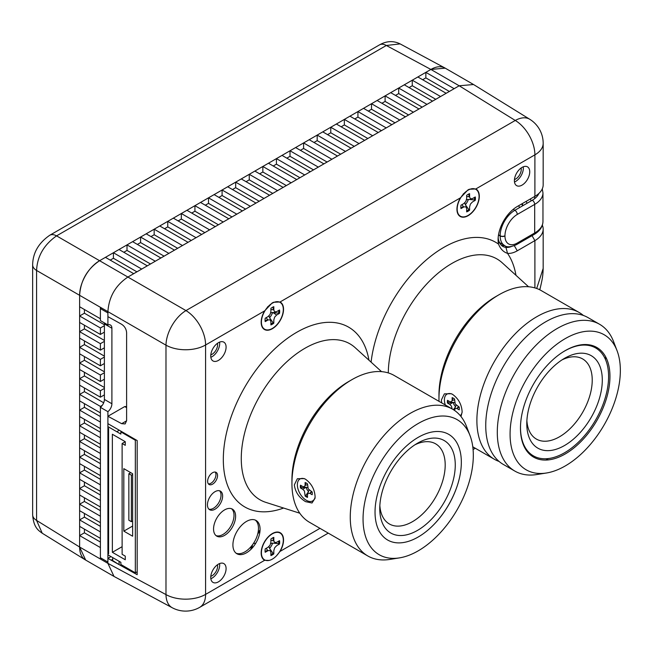 <?xml version="1.0" encoding="UTF-8"?>
<svg xmlns="http://www.w3.org/2000/svg" width="653" height="653" viewBox="0 0 653 653"><rect width="100%" height="100%" fill="white"/><g stroke="black" fill="none" stroke-linecap="round" stroke-linejoin="round"><path stroke-width="0.98" d="M107.908 411.668L100.399 407.333L100.399 557.727L107.908 562.07L107.908 411.668A7.003 4.049 -60 0 0 111.9 403.75L111.9 328.239A7.003 4.049 -60 0 0 110.455 325.031A7.003 4.049 -60 0 0 107.908 324.933L100.399 320.599L100.399 308.6L101.517 307.955M100.399 407.333A7.003 4.049 120 0 0 104.39 399.416L104.39 323.904A7.003 4.049 120 0 0 104.3 322.851M107.908 324.933L107.908 312.942L100.399 308.6M112.7 559.295L111.157 560.184M253.519 543.337A6.783 3.918 120 0 0 255.878 543.035M210.805 354.873A7.909 4.571 120 0 0 217.62 344.637A7.909 4.571 120 0 0 217.482 343.298M210.805 576.313A7.909 4.571 120 0 0 217.62 566.078A7.909 4.571 120 0 0 217.482 564.747M514.45 179.567A7.909 4.571 120 0 0 521.265 169.323A7.909 4.571 120 0 0 521.127 167.992M135.979 439.869L135.334 440.244L120.862 431.894L120.862 434.074L107.965 426.621L107.965 428.074L108.594 428.441L108.594 553.768L107.965 553.401L107.965 554.854L120.862 562.306L120.862 564.486L135.334 572.836L137.179 571.775M120.862 431.894L121.515 431.519M135.334 572.836L135.334 440.244M125.27 445.33L125.27 441.697L112.365 434.253L112.365 552.316L125.27 559.76L125.27 556.127L122.119 554.315L122.119 443.518L125.27 445.33M132.632 536.219L132.632 473.743L123.817 468.65L123.817 531.134L132.632 536.219M119.311 430.245L116.773 431.706M125.27 441.697L122.119 443.518M112.365 552.316L122.119 546.683M132.632 526.049L123.817 531.134M130.739 472.65L128.853 473.743L128.853 520.237L131.367 521.69L131.367 475.196L132.632 474.47M132.632 520.963L131.367 521.69M128.853 473.743L131.367 475.196M445.207 68.157L430.89 69.447L459.181 85.78A28.25 16.309 120 0 0 459.181 85.78L127.882 277.052A28.25 16.309 120 0 0 127.882 277.052L133.718 273.68L105.427 257.347L99.599 260.718L430.89 69.447A28.25 16.309 -60 0 1 445.02 68.043L473.115 84.27M42.225 533.223L36.584 520.417L36.584 270.464C37.237 256.343 43.89 244.818 56.558 235.872L386.331 45.481L430.89 69.447L425.854 72.352L425.854 77.887L422.662 79.731L425.854 77.887L449.346 91.453M412.272 80.197L440.563 96.522L446.154 93.297L417.863 76.964L412.272 80.197L412.272 85.731L409.08 87.575L412.272 85.731L435.763 99.297M398.689 88.041L426.972 104.366L432.572 101.142L404.28 84.808L398.689 88.041L398.689 93.575L395.489 95.42L398.689 93.575L422.181 107.133M385.107 95.877L413.39 112.21L418.981 108.986L390.698 92.653L385.107 95.877L385.107 101.419L381.907 103.264L385.107 101.419L408.598 114.977M371.516 103.721L399.807 120.054L405.399 116.822L377.116 100.497L371.516 103.721L371.516 109.255L368.325 111.108L371.516 109.255L395.016 122.821M357.934 111.565L386.225 127.898L391.816 124.666L363.533 108.333L357.934 111.565L357.934 117.099L354.742 118.944L357.934 117.099L381.425 130.665M344.351 119.409L372.643 135.742L378.234 132.51L349.943 116.177L344.351 119.409L344.351 124.943L341.16 126.788L344.351 124.943L367.843 138.509M330.769 127.253L359.052 143.578L364.652 140.354L336.36 124.021L330.769 127.253L330.769 132.788L327.569 134.632L330.769 132.788L354.261 146.354M317.187 135.089L345.47 151.423L351.061 148.198L322.778 131.865L317.187 135.089L317.187 140.632L313.987 142.476L317.187 140.632L340.678 154.19M303.596 142.934L331.887 159.267L337.479 156.034L309.196 139.709L303.596 142.934L303.596 148.476L300.404 150.321L303.596 148.476L327.088 162.034M290.014 150.778L318.305 167.111L323.896 163.879L295.605 147.554L290.014 150.778L290.014 156.312L286.822 158.165L290.014 156.312L313.505 169.878M276.431 158.622L304.714 174.955L310.314 171.723L282.023 155.39L276.431 158.622L276.431 164.156L273.24 166.001L276.431 164.156L299.923 177.722M262.849 166.466L291.132 182.799L296.723 179.567L268.44 163.234L262.849 166.466L262.849 172L259.649 173.845L262.849 172L286.341 185.566M249.266 174.31L277.549 190.635L283.141 187.411L254.858 171.078L249.266 174.31L249.266 179.844L246.067 181.689L249.266 179.844L272.758 193.41M235.676 182.146L263.967 198.479L269.558 195.255L241.275 178.922L235.676 182.146L235.676 187.689L232.484 189.533L235.676 187.689L259.168 201.246M222.093 189.99L250.385 206.324L255.976 203.091L227.685 186.766L222.093 189.99L222.093 195.533L218.902 197.377L222.093 195.533L245.585 209.091M208.511 197.835L236.794 214.168L242.394 210.935L214.102 194.602L208.511 197.835L208.511 203.369L205.311 205.213L208.511 203.369L232.003 216.935M194.929 205.679L223.212 222.012L228.803 218.779L200.52 202.446L194.929 205.679L194.929 211.213L191.729 213.058L194.929 211.213L218.42 224.779M181.338 213.523L209.629 229.856L215.221 226.624L186.938 210.29L181.338 213.523L181.338 219.057L178.147 220.902L181.338 219.057L204.838 232.623M167.756 221.367L196.047 237.692L201.638 234.468L173.347 218.135L167.756 221.367L167.756 226.901L164.564 228.746L167.756 226.901L191.247 240.459M154.173 229.203L182.456 245.536L188.056 242.312L159.765 225.979L154.173 229.203L154.173 234.745L150.982 236.59L154.173 234.745L177.665 248.303M140.591 237.047L168.874 253.38L174.473 250.148L146.182 233.823L140.591 237.047L140.591 242.581L137.391 244.434L140.591 242.581L164.083 256.147M127.008 244.891L155.292 261.224L160.883 257.992L132.6 241.659L127.008 244.891L127.008 250.426L123.809 252.27L127.008 250.426L150.5 263.992M113.418 252.735L141.709 269.069L147.3 265.836L119.017 249.503L113.418 252.735L113.418 258.27L110.226 260.114L113.418 258.27L136.91 271.836M100.399 542.047L84.417 532.815L84.417 529.126L84.417 532.815L79.617 535.582L79.617 547.026L79.617 295.311A28.25 16.309 -60 0 1 99.599 260.718C87.29 268.987 80.637 280.521 79.617 295.311L79.617 306.755L100.399 318.754L100.399 307.31L107.908 311.644L107.908 316.632L121.564 324.247C124.674 326.263 126.347 329.112 126.609 332.777L126.609 420.712L125.131 423.936L121.654 423.675L107.908 416.279L107.908 423.658L137.179 440.563L137.179 574.697L107.908 558.372L107.908 563.359L165.984 594.589A28.25 16.309 118.3 0 0 172.229 607.739A28.25 28.25 0 0 0 199.736 607.323L328.247 533.126M79.617 315.987L100.399 327.977L100.399 334.442L79.617 322.443L79.617 315.987L84.417 313.22L84.417 309.53L84.417 313.22L104.39 324.753M79.617 331.667L100.399 343.666L100.399 350.122L79.617 338.132L79.617 331.667L84.417 328.9L84.417 325.21L84.417 328.9L104.39 340.433M79.617 347.355L100.399 359.354L100.399 365.811L79.617 353.812L79.617 347.355L84.417 344.588L84.417 340.899L84.417 344.588L104.39 356.122M79.617 363.044L100.399 375.034L100.399 381.499L79.617 369.5L79.617 363.044L84.417 360.276L84.417 356.587L84.417 360.276L104.39 371.81M79.617 378.724L100.399 390.723L100.399 397.179L79.617 385.188L79.617 378.724L84.417 375.957L84.417 372.267L84.417 375.957L104.39 387.49M79.617 394.412L100.399 406.411L100.399 412.867L79.617 400.869L79.617 394.412L84.417 391.645L84.417 387.955L84.417 391.645L103.68 402.77M79.617 410.1L100.399 422.091L100.399 428.556L79.617 416.557L79.617 410.1L84.417 407.333L84.417 403.644L84.417 407.333L100.399 416.557M79.617 425.789L100.399 437.779L100.399 444.236L79.617 432.245L79.617 425.789L84.417 423.013L84.417 419.324L84.417 423.013L100.399 432.245M79.617 441.469L100.399 453.468L100.399 459.924L79.617 447.925L79.617 441.469L84.417 438.702L84.417 435.012L84.417 438.702L100.399 447.925M79.617 457.157L100.399 469.148L100.399 475.613L79.617 463.614L79.617 457.157L84.417 454.39L84.417 450.701L84.417 454.39L100.399 463.614M79.617 472.845L100.399 484.836L100.399 491.293L79.617 479.302L79.617 472.845L84.417 470.07L84.417 466.381L84.417 470.07L100.399 479.302M79.617 488.526L100.399 500.525L100.399 506.981L79.617 494.99L79.617 488.526L84.417 485.759L84.417 482.069L84.417 485.759L100.399 494.99M79.617 504.214L100.399 516.205L100.399 522.669L79.617 510.67L79.617 504.214L84.417 501.447L84.417 497.757L84.417 501.447L100.399 510.67M79.617 519.902L100.399 531.893L100.399 538.35L79.617 526.359L79.617 519.902L84.417 517.127L84.417 513.438L84.417 517.127L100.399 526.359M113.573 576.183L85.47 559.956A28.25 16.309 -60 0 1 79.617 547.026L85.657 560.07M425.854 72.352L454.145 88.686L459.181 85.78L473.547 84.523L529.779 119.287A28.25 16.309 121.7 0 0 515.266 120.454L185.958 310.583A28.25 15.737 120 0 0 165.984 345.176L165.984 594.589A28.25 16.309 180 0 0 205.589 594.393A28.25 16.309 60 0 1 199.736 607.323M79.617 535.582L100.399 547.581L100.399 559.017L107.908 563.359L114.006 576.428L172.229 607.739M112.3 560.821L112.708 561.049M104.39 325.676L100.399 327.977M104.39 332.132L100.399 334.442M104.39 341.356L100.399 343.666M104.39 347.82L100.399 350.122M104.39 357.044L100.399 359.354M104.39 363.501L100.399 365.811M104.39 372.732L100.399 375.034M104.39 379.189L100.399 381.499M104.39 388.413L100.399 390.723M104.39 394.877L100.399 397.179M102.276 405.325L100.399 406.411M101.517 558.372L100.399 559.017L79.617 547.026L36.584 520.417A14.015 8.089 0 0 1 32.65 514.801A14.015 8.089 0 0 0 32.65 514.801C33.589 527.64 38.445 530.407 42.119 533.158L85.225 559.817M386.331 45.481L400.126 43.898C393.416 40.592 386.535 40.919 379.491 44.886L379.491 44.886A14.015 8.089 60 0 1 386.331 45.481M457.426 485.252A62.288 35.964 -60 0 1 436.131 522.147M417.512 530.391A53.391 30.822 -60 0 1 379.76 508.597A53.391 30.822 -60 0 1 417.512 443.207L417.512 443.207A53.391 30.822 120 0 1 455.263 465.001A53.391 30.822 120 0 1 417.512 530.391M414.908 444.815A46.273 26.716 120 0 1 445.175 466.422A46.273 26.716 120 0 1 412.476 521.674A46.273 26.716 -60 0 1 379.85 505.536M562.747 352.13A62.288 35.964 -60 0 1 564.543 351.061A62.288 35.964 -60 0 1 608.588 376.487A62.288 35.964 -60 0 1 564.543 452.774A62.288 35.964 -60 0 1 533.395 455.859A62.288 35.964 -60 0 1 520.531 425.25M564.543 445.509A53.391 30.822 -60 0 1 526.791 423.707A53.391 30.822 -60 0 1 564.543 358.326L564.543 358.326A53.391 30.822 120 0 1 602.295 380.119A53.391 30.822 120 0 1 564.543 445.509M561.931 359.934A46.273 26.716 120 0 1 592.206 381.532A46.273 26.716 120 0 1 559.507 436.784A46.273 26.716 -60 0 1 526.881 420.646M270.897 323.986A10.056 5.804 120 0 0 273.044 322.631L273.819 323.211A10.317 5.959 -60 0 1 270.897 324.9L270.897 321.611L270.064 319.774L268.048 319.97L265.208 321.611A10.317 5.959 120 0 1 265.208 318.24L268.048 316.599L270.064 314.477L270.897 311.669L270.897 308.387A10.317 5.959 -60 0 1 273.819 306.698L273.819 309.987L274.652 311.832L276.66 311.628L279.508 309.987A10.317 5.959 120 0 1 279.655 311.587A10.317 5.959 120 0 1 279.508 313.358L276.66 314.999L272.75 312.436L279.508 313.358M278.717 310.444A10.056 5.804 -60 0 1 278.758 311.285A10.056 5.804 -60 0 1 278.619 312.983M272.75 312.436L270.538 312.885M268.922 315.677L269.64 317.831L273.044 322.631M267.91 320.052L266.171 317.685M270.897 309.506L273.819 309.824M283.304 309.481A15.484 8.938 -60 0 1 272.358 328.443A15.484 8.938 -60 0 1 261.412 322.117A15.484 8.938 -60 0 1 272.358 303.155A15.484 8.938 -60 0 1 283.304 309.481M273.819 323.211L273.819 319.929L274.652 317.121L276.66 314.999M460.977 208.585A10.317 5.959 -60 0 1 460.977 205.213L463.826 203.573L465.834 201.451L466.666 198.643L466.666 195.361A10.317 5.959 -60 0 1 469.589 193.672L469.589 196.961L470.421 198.798L472.429 198.602L475.278 196.961A10.317 5.959 120 0 1 475.425 198.561A10.317 5.959 120 0 1 475.278 200.332L472.429 201.973L470.421 204.095L469.589 206.903L469.589 210.184A10.317 5.959 120 0 1 466.666 211.874L466.666 208.585L465.834 206.748L463.826 206.944L460.977 208.585M474.486 197.418A10.056 5.804 -60 0 1 474.527 198.259A10.056 5.804 -60 0 1 474.388 199.957L468.528 199.402L466.307 199.859M464.691 202.65L465.409 204.797L468.813 209.605A10.056 5.804 -60 0 1 466.666 210.96M463.679 207.025L461.949 204.658M466.666 196.48L469.589 196.79M479.073 196.455A15.484 8.938 -60 0 1 468.128 215.417A15.484 8.938 -60 0 1 457.182 209.091A15.484 8.938 -60 0 1 468.128 190.129A15.484 8.938 -60 0 1 479.073 196.455M270.897 554.658A10.056 5.804 120 0 0 273.044 553.303L273.819 553.883A10.317 5.959 -60 0 1 270.897 555.572L270.897 552.283L270.064 550.446L268.048 550.642L265.208 552.283A10.317 5.959 120 0 1 265.208 548.912L268.048 547.271L270.064 545.149L270.897 542.341L270.897 539.06A10.317 5.959 -60 0 1 273.819 537.37L273.819 540.66L274.652 542.504L276.66 542.3L279.508 540.66A10.317 5.959 120 0 1 279.655 542.259A10.317 5.959 120 0 1 279.508 544.031L276.66 545.671L274.652 547.794L273.819 550.601L273.819 553.883M278.717 541.117A10.056 5.804 -60 0 1 278.758 541.957A10.056 5.804 -60 0 1 278.619 543.655L272.75 543.108L270.538 543.557M268.922 546.349L269.64 548.504L273.044 553.303M267.91 550.724L266.171 548.357M270.897 540.178L274.007 541.084M273.819 540.496L272.75 540.513M283.304 540.153A15.484 8.938 -60 0 1 272.358 559.115A15.484 8.938 -60 0 1 261.412 552.789A15.484 8.938 -60 0 1 272.358 533.827A15.484 8.938 -60 0 1 283.304 540.153M473.319 455.353A77.976 45.016 120 0 0 470.029 435.592A77.976 45.016 120 0 0 408.664 429.976A77.976 45.016 120 0 0 363.052 519.021A77.976 45.016 120 0 0 399.424 557.891A77.976 45.016 120 0 0 473.319 455.353M461.336 462.275A61.023 35.229 120 0 0 418.189 437.363A61.023 35.229 120 0 0 375.034 512.099A61.023 35.229 120 0 0 418.189 537.011A61.023 35.229 120 0 0 461.336 462.275M470.029 435.592L466.544 426.491A84.751 48.934 120 0 0 452.57 409.178A84.751 48.934 120 0 0 387.262 431.886A84.751 48.934 120 0 0 350.261 517.176A84.751 48.934 120 0 0 367.819 555.972A84.751 48.934 120 0 0 389.8 559.425L399.424 557.891M305.506 501.626C298.976 497.537 295.246 491.962 294.332 484.885L297.335 478.739L304.306 478.608L305.506 479.22C311.522 483.612 314.713 489.497 315.105 496.876L315.032 498.288L312.003 502.998L305.506 501.626M367.819 555.972L309.489 522.294A84.751 48.934 -60 0 1 291.932 483.498A84.751 48.934 -60 0 1 351.861 379.695A84.751 48.934 -60 0 1 394.241 375.499L452.57 409.178M351.861 379.695L348.669 381.54A80.237 46.322 -60 0 0 291.932 479.808L291.932 483.498M305.743 482.763A7.346 4.245 -120 0 0 305.531 485.073M307.808 487.579L305.988 487.203A7.346 4.245 -120 0 0 308.526 491.627L309.122 489.856M620.35 370.471A77.976 45.016 120 0 0 617.061 350.702A77.976 45.016 120 0 0 555.687 345.094A77.976 45.016 120 0 0 510.075 434.139A77.976 45.016 120 0 0 546.455 473.001A77.976 45.016 120 0 0 620.35 370.471M609.959 376.471A63.284 36.535 120 0 0 565.212 350.628A63.284 36.535 120 0 0 520.465 428.139A63.284 36.535 120 0 0 565.212 453.974A63.284 36.535 120 0 0 609.959 376.471M617.061 350.702L613.575 341.601A84.751 48.934 120 0 0 599.601 324.288A84.751 48.934 120 0 0 534.293 346.996A84.751 48.934 120 0 0 497.292 432.286A84.751 48.934 120 0 0 514.85 471.091A84.751 48.934 120 0 0 536.831 474.535L546.455 473.001M605.6 356.734A84.751 48.934 -60 0 1 605.535 359.656M548.438 458.545A84.751 48.934 -60 0 1 545.941 460.063M514.85 471.091L503.292 464.414A84.751 48.934 -60 0 1 485.742 425.617A84.751 48.934 -60 0 1 545.671 321.815A84.751 48.934 -60 0 1 588.043 317.619L599.601 324.288M499.096 461.459A84.751 48.934 -60 0 1 494.435 459.304A84.751 48.934 -60 0 1 476.886 420.508A84.751 48.934 -60 0 1 536.815 316.705A84.751 48.934 -60 0 1 579.195 312.509A84.751 48.934 -60 0 1 583.39 315.464M441.73 402.917L441.363 399.995L444.366 393.857L451.329 393.726L452.537 394.339C458.545 398.722 461.744 404.607 462.136 411.994L461.018 416.557M439.012 401.342A84.751 48.934 -60 0 1 438.963 398.616A84.751 48.934 -60 0 1 498.892 294.813A84.751 48.934 -60 0 1 541.272 290.609L579.195 312.509M498.892 294.813L495.692 296.658A80.237 46.322 -60 0 0 438.963 394.918L438.963 398.616M452.766 397.881A7.346 4.245 -120 0 0 452.553 400.191M454.831 402.689L453.019 402.321A7.346 4.245 -120 0 0 455.557 406.746L456.153 404.974M589.732 344.923A68.932 39.8 -60 0 1 590.01 345.715M584.174 344.555A63.284 36.535 -60 0 1 584.435 345.053M315.105 496.974A12.66 7.305 60 0 1 305.473 499.757A12.66 7.305 60 0 1 297.368 484.787A12.66 7.305 60 0 1 305.294 479.098M302.796 489.301L304.445 491.04L305.122 496.019A8.44 4.873 -120 0 0 307.506 497.398L307.506 494.713L308.192 493.203L309.832 493.366L312.158 494.713A8.44 4.873 -120 0 0 312.281 493.399A8.44 4.873 -120 0 0 312.158 491.954L308.192 488.877L307.506 483.897A8.44 4.873 -120 0 0 305.122 482.518L305.122 485.203L304.445 486.714L302.796 486.55L300.47 485.203A8.44 4.873 -120 0 0 300.47 487.962L305.988 487.203L302.796 489.301L300.47 487.962M304.967 485.554L305.988 485.081L305.122 485.073M301.196 487.652A8.22 4.742 60 0 1 301.082 486.265A8.22 4.742 60 0 1 301.115 485.579M305.988 485.081L307.506 484.812M311.367 491.497L310.085 493.186M307.506 496.647A8.22 4.742 60 0 1 305.751 495.545L308.534 491.611M309.832 493.366L311.995 491.856M462.136 412.092A12.66 7.305 60 0 1 460.251 415.626M445.313 404.982A12.66 7.305 60 0 1 444.399 399.905A12.66 7.305 60 0 1 452.317 394.216M454.537 410.419L455.223 408.321L456.863 408.484L459.19 409.823A8.44 4.873 -120 0 0 459.312 408.517A8.44 4.873 -120 0 0 459.19 407.064L455.223 403.987L454.537 399.007A8.44 4.873 -120 0 0 452.154 397.628L452.154 400.322L451.468 401.824L449.827 401.66L447.501 400.322A8.44 4.873 -120 0 0 447.501 403.072L453.019 402.321L449.827 404.419L447.501 403.072M449.827 404.419L451.468 406.15L452.154 408.933M451.99 400.664L453.019 400.199L452.154 400.183M448.227 402.762A8.22 4.742 60 0 1 448.113 401.383A8.22 4.742 60 0 1 448.146 400.689M453.019 400.199L454.537 399.922M458.398 406.607L457.116 408.305M453.451 409.709L455.565 406.729M456.863 408.484L459.018 406.966M119.099 564.616L112.7 560.592L112.7 557.589M110.986 556.601L107.908 558.372M107.908 311.644C108.92 296.854 115.581 285.32 127.882 277.052L185.958 310.583A28.25 16.309 -120 0 1 205.589 344.98A28.25 16.309 180 0 1 165.984 345.176L107.908 311.644M126.609 407.619L124.69 406.59L126.609 406.541M124.69 406.59L107.908 416.279M468.128 215.686A15.819 9.134 -60 0 1 457.027 210.772A15.819 9.134 -60 0 1 460.43 197.843L467.915 189.941L469.287 189.256L475.825 188.954A15.819 9.134 -60 0 1 478.518 201.557A15.819 9.134 -60 0 1 468.128 215.686M531.738 198.153A23.728 13.705 180 0 1 531.697 198.177L534.897 196.333L534.897 154.851A28.25 16.309 0 0 0 543.174 143.317L543.174 184.799A28.25 16.309 180 0 1 534.897 196.333L517.274 206.511A27.124 15.656 120 0 0 498.092 239.724A27.124 15.656 120 0 0 498.517 244.116C500.476 248.997 503.471 252.074 507.512 253.348A27.124 15.656 120 0 0 517.274 250.801L534.897 240.622A28.25 16.309 0 0 0 543.174 229.089A28.25 16.309 0 0 0 542.357 225.203M269.093 560.421L264.653 560.29A15.819 9.134 -60 0 1 261.257 554.47A15.819 9.134 -60 0 1 272.358 533.558A15.819 9.134 -60 0 1 273.729 532.856A15.819 9.134 -60 0 1 282.986 536.301A15.819 9.134 -60 0 1 280.055 551.401L276.578 555.695M272.358 328.72A15.819 9.134 -60 0 1 261.257 323.798A15.819 9.134 -60 0 1 264.653 310.877L272.146 302.976L273.509 302.282L280.055 301.98A15.819 9.134 -60 0 1 282.749 314.583A15.819 9.134 -60 0 1 272.358 328.72M210.748 577.432A10.848 6.261 120 0 0 212.992 582.394A10.848 6.261 120 0 0 221.351 579.489A10.848 6.261 120 0 0 226.093 568.567A10.848 6.261 120 0 0 223.84 563.604A10.848 6.261 120 0 0 215.482 566.51A10.848 6.261 120 0 0 210.748 577.432M514.393 180.677A10.848 6.261 120 0 0 516.637 185.64A10.848 6.261 120 0 0 525.004 182.734A10.848 6.261 120 0 0 529.738 171.812A10.848 6.261 120 0 0 527.485 166.85A10.848 6.261 120 0 0 519.127 169.756A10.848 6.261 120 0 0 514.393 180.677M210.748 355.983A10.848 6.261 120 0 0 212.992 360.946A10.848 6.261 120 0 0 221.351 358.04A10.848 6.261 120 0 0 226.093 347.127A10.848 6.261 120 0 0 223.84 342.156A10.848 6.261 120 0 0 215.482 345.062A10.848 6.261 120 0 0 210.748 355.983M232.909 544.961A19.215 11.093 120 0 0 246.491 552.797A19.215 11.093 120 0 0 260.082 529.273A19.215 11.093 120 0 0 246.491 521.429A19.215 11.093 120 0 0 232.909 544.961M213.555 529.003A15.599 9.003 120 0 0 224.583 535.37A15.599 9.003 120 0 0 235.611 516.27A15.599 9.003 120 0 0 224.583 509.903A15.599 9.003 120 0 0 213.555 529.003M207.45 504.818A10.734 6.195 120 0 0 215.041 509.201A10.734 6.195 120 0 0 222.632 496.051A10.734 6.195 120 0 0 215.041 491.668A10.734 6.195 120 0 0 207.45 504.818M207.638 481.294A7.003 4.049 120 0 0 212.592 484.151A7.003 4.049 120 0 0 217.547 475.572A7.003 4.049 120 0 0 212.592 472.707A7.003 4.049 120 0 0 207.638 481.294M536.701 288.487L543.174 268.416L543.174 229.089M475.825 188.954L534.897 154.851A28.25 16.309 -120 0 0 515.266 120.454L459.181 85.772M521.78 203.907L522.555 205.858M504.638 245.552A22.602 13.052 -60 0 1 501.382 245.291M210.837 578.746A10.848 6.261 120 0 0 219.694 564.878A10.848 6.261 120 0 0 219.604 563.563M514.482 181.991A10.848 6.261 120 0 0 523.347 168.123A10.848 6.261 120 0 0 523.249 166.809M210.837 357.297A10.848 6.261 120 0 0 219.694 343.437A10.848 6.261 120 0 0 219.604 342.115M120.805 562.274L120.993 565.669M119.099 564.282L119.099 561.286M265.085 551.401A9.044 5.216 120 0 0 266.84 550.667A9.044 5.216 120 0 0 267.599 550.177M269.591 548.365A9.044 5.216 120 0 0 272.611 543.133M273.191 540.504A9.044 5.216 120 0 0 273.232 539.598A9.044 5.216 120 0 0 272.987 537.713M463.385 193.761A17.884 10.326 -60 0 1 463.148 194.39M458.373 202.65A17.884 10.326 -60 0 1 458.014 203.091M267.608 306.788A17.884 10.326 -60 0 1 267.379 307.416M262.604 315.685A17.884 10.326 -60 0 1 262.237 316.125M267.575 537.55A17.884 10.326 -60 0 1 267.379 538.088M262.604 546.357A17.884 10.326 -60 0 1 262.237 546.798M265.085 320.729A9.044 5.216 120 0 0 266.84 319.994A9.044 5.216 120 0 0 267.599 319.505M269.591 317.693A9.044 5.216 120 0 0 272.611 312.461M273.191 309.832A9.044 5.216 120 0 0 273.232 308.926A9.044 5.216 120 0 0 272.987 307.041M460.855 207.703A9.044 5.216 120 0 0 462.61 206.968A9.044 5.216 120 0 0 463.377 206.479M465.36 204.667A9.044 5.216 120 0 0 468.381 199.426M468.96 196.806A9.044 5.216 120 0 0 469.001 195.9A9.044 5.216 120 0 0 468.756 194.014M498.166 237.757A22.602 13.052 120 0 0 498.443 239.692L498.517 244.116A103.811 59.937 120 0 0 422.524 263.298A103.811 59.937 120 0 0 371.084 362.146M498.443 239.692C499.7 244.41 502.198 246.981 505.936 247.389A22.602 13.052 120 0 0 511.372 246.556M505.936 247.389L507.512 253.348A103.811 59.937 120 0 1 515.976 275.321M531.697 198.177L517.225 206.536M215.204 472.062A7.003 4.049 -60 0 1 215.947 474.649A7.003 4.049 -60 0 1 213.4 481.114A7.003 4.049 -60 0 1 208.38 483.873M255.266 520.074A19.215 11.093 -60 0 1 258.482 528.35A19.215 11.093 -60 0 1 250.613 547.124A19.215 11.093 -60 0 1 236.125 553.23M231.546 508.744A15.599 9.003 -60 0 1 234.011 515.348A15.599 9.003 -60 0 1 227.726 530.481A15.599 9.003 -60 0 1 216.029 535.607M219.547 490.778A10.734 6.195 -60 0 1 221.032 495.129A10.734 6.195 -60 0 1 216.861 505.365A10.734 6.195 -60 0 1 208.936 509.169M513.225 209.344L514.874 210.29L532.293 200.234A24.863 14.35 0 0 0 538.888 193.435M498.492 234.974L500.174 235.945A3.387 1.959 0 0 0 504.965 235.945L504.965 235.757A3.387 1.959 180 0 1 500.174 235.757L498.525 234.811M533.991 234.541A3.387 1.959 -120 0 0 534.693 232.99A28.25 16.309 180 0 0 542.961 221.457C542.79 226.754 539.802 231.113 533.991 234.541L516.572 244.597C510.793 247.209 506.761 247.495 504.475 245.463L500.484 243.153A20.79 12.007 -60 0 1 499.325 242.32M522.237 203.638A20.79 12.007 -120 0 0 523.004 205.597M519.551 207.589A27.573 15.917 60 0 1 518.719 205.671M503.945 245.153A27.573 15.917 -60 0 1 503.055 245.569M111.9 403.75L104.39 399.416M111.9 328.239L104.39 323.904M32.65 514.793L32.65 264.849C32.862 252.882 38.551 243.022 49.726 235.276L49.726 235.276A14.015 8.089 60 0 1 56.558 235.872L127.882 277.043M32.65 264.849A14.015 8.089 0 0 0 36.584 270.464L100.399 307.31M534.897 287.9L534.897 240.622L532.032 235.668M280.055 551.401L319.97 528.35M264.653 310.877L205.589 344.98L205.589 594.393L264.653 560.29M460.43 197.843L280.055 301.98M368.953 360.203A103.811 59.937 120 0 0 290.136 336.45A103.811 59.937 120 0 0 223.318 459.443A103.811 59.937 120 0 0 283.598 508.042M260.065 530.056A21.451 12.383 120 0 0 258.082 532.375M251.421 546.177A21.451 12.383 120 0 0 250.899 549.41M121.654 423.675L126.609 420.818M381.532 371.639L355.183 347.69A90.016 51.971 120 0 0 284.275 364.178A90.016 51.971 120 0 0 241.267 458.537A90.016 51.971 120 0 0 265.869 502.377L299.792 513.217M528.555 286.757L502.214 262.8A90.016 51.971 120 0 0 431.609 279.002A90.016 51.971 120 0 0 388.298 372.92M539.288 289.573A20.341 7.346 14.1 0 0 540.243 288.055L540.243 288.055C542.455 278.447 542.896 276.301 543.174 268.416M514.327 245.699L517.274 250.801M530.432 198.912A17.402 10.048 -120 0 0 531.134 200.904M534.693 198.626L534.693 196.455M516.572 244.597A3.387 1.959 -120 0 0 517.274 243.047L534.693 232.99L534.693 204.389A28.25 16.309 0 0 0 542.961 192.855L542.276 188.872M532.293 200.234A3.387 1.959 60 0 1 534.693 204.389L517.274 214.445A3.387 1.959 60 0 0 514.874 210.29A20.79 12.007 -60 0 0 500.174 235.757M517.274 243.047A17.402 10.048 -60 0 1 504.965 235.945M504.965 235.757A17.402 10.048 -60 0 1 517.274 214.445M504.475 245.463A20.79 12.007 -60 0 1 500.174 235.945M526.236 201.336A20.79 12.007 -120 0 0 526.995 203.295M49.726 235.276L379.491 44.886M444.766 67.904L400.126 43.898M533.395 455.859L528.481 453.019M532.987 456.757L534.064 456.227M494.435 459.304L472.788 446.807M596.336 348.367L596.254 347.167M473.074 449.517L475.278 448.244M543.174 143.317A28.25 28.25 0 0 0 529.779 119.287M259.984 531.15L257.739 533.885M252.515 544.773L251.87 548.414M539.802 289.826L540.243 288.055M542.961 221.457L542.961 192.855"/></g></svg>
